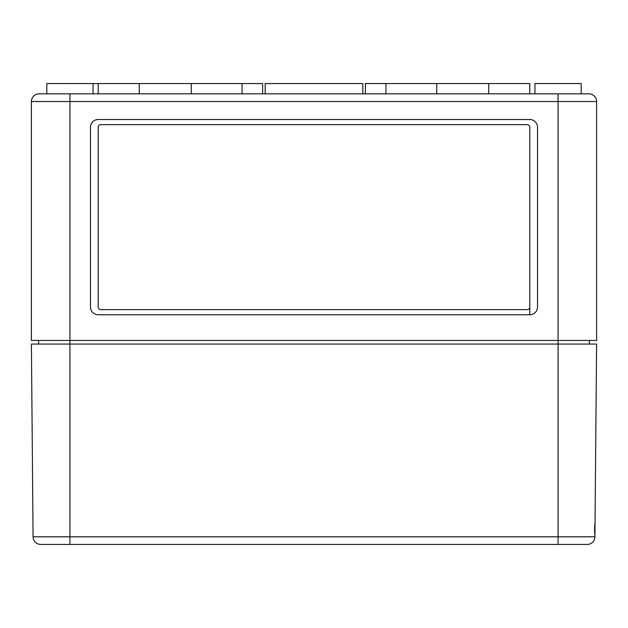 <?xml version="1.0" encoding="UTF-8"?>
<svg xmlns="http://www.w3.org/2000/svg" width="628" height="628" viewBox="0 0 628 628"><rect width="100%" height="100%" fill="white"/><g stroke="black" fill="none" stroke-linecap="round" stroke-linejoin="round"><path stroke-width="0.94" d="M587.211 544.445A7.709 7.709 0 0 0 594.92 536.807L558.064 536.807L558.064 101.54L596.6 101.54A7.709 7.709 0 0 0 588.891 93.831A7.709 7.709 0 0 1 596.6 101.54L596.6 340.462L31.4 340.462L31.4 101.54L69.936 101.54L69.936 544.445L40.789 544.445L587.211 544.445A7.709 7.709 0 0 0 594.92 536.807L595.038 523.383C594.567 523.03 594.457 535.025 594.936 534.687L596.6 344.058L31.4 344.058L33.08 536.807A7.709 7.709 0 0 0 40.789 544.445M38.591 340.462L38.591 344.058M589.409 340.462L589.409 344.058M90.487 307.061A7.709 7.709 0 0 0 98.196 314.769L529.804 314.769A7.709 7.709 0 0 0 537.513 307.061L537.513 127.225A7.709 7.709 0 0 0 529.804 119.516L98.196 119.516A7.709 7.709 0 0 0 90.487 127.225L90.487 307.061M529.804 127.225L529.804 314.769L529.804 127.225A2.567 2.567 0 0 0 527.237 124.658L100.763 124.658A2.567 2.567 0 0 0 98.196 127.225L98.196 307.061A2.567 2.567 0 0 0 100.763 309.635L527.237 309.635A2.567 2.567 0 0 0 529.804 307.061M98.196 307.061L98.196 127.225M436.719 93.831L436.719 83.555L365.378 83.555L365.378 93.831L362.811 93.831L362.811 83.555L265.189 83.555L265.189 93.831L262.622 93.831L262.622 83.555L93.062 83.555L93.062 93.831L39.109 93.831L69.936 93.831L69.936 101.54L558.064 101.54L558.064 93.831L69.936 93.831M139.298 83.555L139.298 93.831M191.281 93.831L191.281 83.555M436.719 83.555L529.804 83.555L529.804 93.831M118.747 93.831L93.062 93.831M534.938 93.831L534.938 83.555L581.183 83.555L581.183 93.831L509.253 93.831M588.891 93.831L558.064 93.831M93.062 83.555L46.817 83.555L46.817 93.831M39.109 93.831A7.709 7.709 0 0 0 31.4 101.54A7.709 7.709 0 0 1 39.109 93.831M242.063 93.831L242.063 83.555M385.937 93.831L385.937 83.555M33.08 536.807L558.064 536.807L558.064 544.445M98.196 83.555L98.196 93.831M488.702 83.555L488.702 93.831"/></g></svg>
